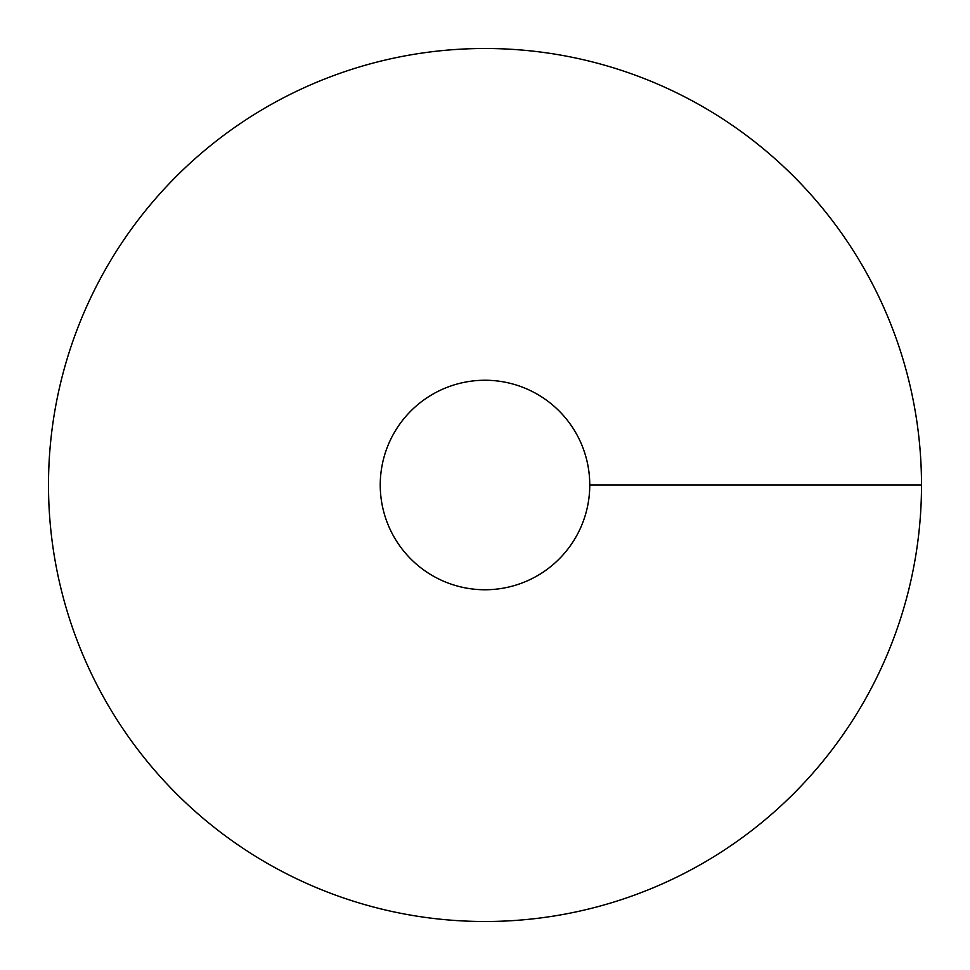 <?xml version="1.0" encoding="UTF-8"?>
<svg xmlns="http://www.w3.org/2000/svg" width="970" height="970" viewBox="0 0 970 970"><rect width="100%" height="100%" fill="white"/><g stroke="black" fill="none" stroke-linecap="round" stroke-linejoin="round"><path stroke-width="1.45" d="M485 921.5A436.5 436.5 0 0 0 863.021 266.75A436.5 436.5 0 0 0 106.979 266.75A436.5 436.5 0 0 0 485 921.5M485 589.76A104.76 104.76 0 0 0 575.719 432.62A104.76 104.76 0 0 0 394.281 432.62A104.76 104.76 0 0 0 485 589.76M921.5 485L589.76 485"/></g></svg>
